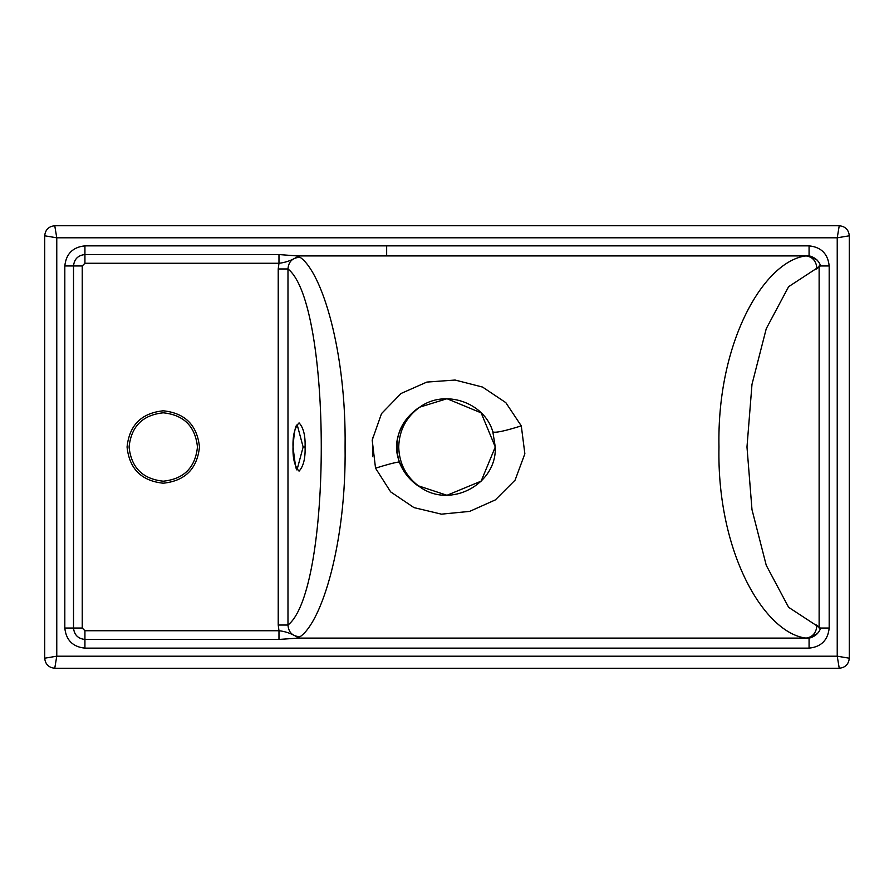 <?xml version="1.0" encoding="UTF-8"?>
<svg xmlns="http://www.w3.org/2000/svg" width="894" height="894" viewBox="0 0 894 894"><rect width="100%" height="100%" fill="white"/><g stroke="black" fill="none" stroke-linecap="round" stroke-linejoin="round"><path stroke-width="1.34" d="M54.758 225.735L839.242 225.735L837.231 237.804L849.3 235.792L849.3 658.207L837.231 656.196L839.242 668.265L54.758 668.265L56.769 656.196L56.769 237.804L837.231 237.804L837.231 656.196L56.769 656.196L44.7 658.207L44.7 235.792L56.769 237.804L54.758 225.735C48.689 226.372 45.337 229.724 44.7 235.792C45.337 229.724 48.689 226.372 54.758 225.735M297.21 469.126L303.133 447L297.21 424.873M305.089 447C305.435 458.41 303.424 466.456 299.054 471.138C294.685 466.456 292.673 458.41 293.02 447L293.02 447C292.673 435.59 294.685 427.544 299.054 422.862C303.424 427.544 305.435 435.59 305.089 447L303.133 447M300.06 257.282C292.573 257.64 288.55 261.54 287.98 268.971C332.367 303.591 332.367 590.409 287.98 625.029C288.55 632.46 292.573 636.36 300.06 636.718C322.164 621.766 346.347 542.066 345.084 447C346.347 351.934 322.164 272.234 300.06 257.282L297.311 256.88L296.909 255.907L278.973 254.555L278.973 263.272C285.275 262.601 291.388 260.478 297.311 256.88M44.7 658.207C45.337 664.276 48.689 667.628 54.758 668.265C48.689 667.628 45.337 664.276 44.7 658.207M839.242 668.265C845.311 667.628 848.663 664.276 849.3 658.207C848.663 664.276 845.311 667.628 839.242 668.265M849.3 235.792C848.663 229.724 845.311 226.372 839.242 225.735C845.311 226.372 848.663 229.724 849.3 235.792M817.261 260.132L809.07 255.907L806.097 255.907C764.705 260.635 716.787 340.726 718.966 447C716.787 553.274 764.705 633.365 806.097 638.092L805.505 638.092M829.185 628.035L819.127 628.035L819.127 265.965L829.185 265.965C827.911 253.829 821.206 247.124 809.07 245.85L84.93 245.85C72.794 247.124 66.089 253.829 64.815 265.965L64.815 628.035C66.089 640.171 72.794 646.876 84.93 648.15L809.07 648.15C821.206 646.876 827.911 640.171 829.185 628.035L829.185 265.965M819.127 266.725L788.62 286.683L766.259 328.679L751.988 384.353L746.982 447L751.988 509.647L766.259 565.332L788.62 607.317L819.127 627.275M296.909 255.907L806.097 255.907L296.909 255.907M809.07 648.15L809.07 638.092L296.909 638.092L297.311 637.12L300.06 636.718M521.291 425.879L524.856 453.761L515.1 480.123L495.343 499.902L469.674 511.39L441.468 514.162L413.956 507.602L390.656 491.879L375.536 468.177L372.195 440.127L381.526 413.587L401.082 393.461L426.851 382.073L455.113 380.051L482.536 387.057L505.814 402.635L521.291 425.879C504.562 431.12 495.075 433.121 492.84 431.858C484.738 402.624 445.011 388.611 419.733 407.161L418.269 407.988C399.462 421.812 393.114 439.792 399.249 461.952C403.127 471.887 409.463 479.899 418.269 486.012L419.733 486.839C450.163 509.155 496.986 484.414 495.276 447L492.84 431.858M809.07 638.092L817.541 633.466M297.311 637.12C291.355 633.511 285.242 631.376 278.973 630.728L278.973 639.445L298.44 638.092M806.097 638.092C812.445 637.143 816.043 633.131 816.892 626.057M816.892 267.943C816.043 260.869 812.445 256.857 806.097 255.907M278.224 625.029L287.98 625.029L287.98 268.971L278.224 268.971L278.224 625.029L278.973 630.728L84.93 630.728L82.237 628.035L82.237 265.965L84.93 263.272L278.973 263.272L278.224 268.971M129.071 447C131.25 467.618 142.649 479.016 163.267 481.195C183.896 479.016 195.294 467.618 197.462 447C195.294 426.382 183.896 414.984 163.267 412.804C142.649 414.984 131.25 426.382 129.071 447C131.25 426.382 142.649 414.984 163.267 412.804C183.896 414.984 195.294 426.382 197.462 447M419.062 407.53L419.733 407.161C406.211 417.006 399.205 430.282 398.724 447C399.205 430.282 406.211 417.006 419.733 407.161L447 398.724L481.14 412.86L495.276 447L481.14 481.14L447 495.276L417.777 485.632M418.269 486.012L419.085 486.481M372.574 456.689L372.574 437.311M418.75 486.347L419.733 486.839C406.211 476.994 399.205 463.718 398.724 447C399.205 463.718 406.211 476.994 419.733 486.839L419.062 486.47M386.655 245.85L386.655 255.907M804.846 638.059L808.791 638.271C814.825 636.718 818.759 633.388 820.58 628.27L816.513 625.018L816.546 626.001M806.042 638.081L805.338 638.092M816.546 267.999L816.513 268.982L820.58 265.73C818.759 260.612 814.825 257.282 808.791 255.729M809.07 255.907L809.07 245.85M278.973 254.555L84.93 254.555L84.93 245.85M399.249 461.952C394.712 462.544 386.811 464.623 375.536 468.177M421.834 405.809L419.733 407.161L447 398.724L481.14 412.86L495.276 447M84.93 263.272L84.93 254.555C78.057 255.282 74.247 259.092 73.52 265.965L64.815 265.965M84.93 648.15L84.93 639.445L278.973 639.445M82.237 265.965L73.52 265.965L73.52 628.035L64.815 628.035M82.237 628.035L73.52 628.035C74.247 634.908 78.057 638.718 84.93 639.445L84.93 630.728M199.474 447C197.172 425.164 185.103 413.095 163.267 410.793C141.431 413.095 129.362 425.164 127.06 447C129.362 468.836 141.431 480.905 163.267 483.207C185.103 480.905 197.172 468.836 199.474 447M297.099 469.126L297.255 469.149C296.495 472.479 295.109 465.092 293.076 447C294.07 432.327 295.467 424.941 297.255 424.851L297.099 424.873M418.817 407.664L418.481 407.865C395.986 424.851 383.135 457.225 418.481 486.135L418.817 486.336M419.733 407.161L418.75 407.653"/></g></svg>

